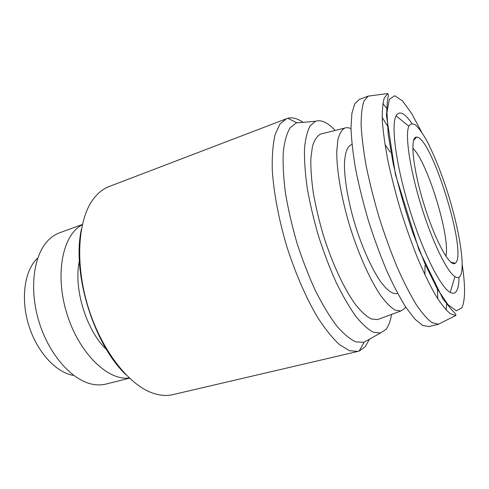 <?xml version="1.0" encoding="UTF-8"?>
<svg xmlns="http://www.w3.org/2000/svg" width="489" height="489" viewBox="0 0 489 489"><rect width="100%" height="100%" fill="white"/><g stroke="black" fill="none" stroke-linecap="round" stroke-linejoin="round"><path stroke-width="0.73" d="M37.231 258.467C24.597 270.551 20.477 298.388 28.674 325.02C36.809 351.67 55.819 372.416 73.057 375.344M82.378 224.506L59.75 232.74C55.868 234.145 52.292 236.407 49.022 239.524C33.753 253.797 28.717 288.376 39.022 321.848C49.248 355.344 72.794 381.163 93.442 384.427C97.892 385.173 102.122 385.045 106.125 384.036L129.481 378.174M82.311 224.793C62.861 234.359 54.523 273.693 66.779 313.339C78.851 353.04 107.794 380.943 129.267 377.973M79.414 260.979C73.246 288.07 86.296 330.643 106.584 349.623M81.357 229.537C71.749 272.807 93.607 344.122 125.814 374.58M303.107 122.323C297.501 118.466 292.385 117.109 287.746 118.252L109.084 186.56C102.922 188.901 97.5 193.296 92.818 199.75C77.867 220.215 74.921 263.95 88.087 306.811C101.199 349.684 128.149 384.25 152 392.826C159.493 395.546 166.449 396.151 172.868 394.635L357.942 351.426L359.115 351.09L365.057 346.903L369.55 339.109M286.585 118.631L280.032 123.913L275.221 134.273C272.972 143.65 271.982 155.374 272.245 169.445C273.614 191.945 278.589 218.724 286.627 245.949C295.234 273.009 306.108 297.972 317.587 317.373C325.252 329.176 332.648 338.333 339.763 344.837L349.556 350.723L357.942 351.426M301.829 122.433L296.236 122.916L290.148 127.727C286.817 133.283 284.525 141.303 283.284 151.792C282.734 163.613 283.443 177.244 285.405 192.703C288.107 208.901 291.945 225.6 296.915 242.795C302.44 259.83 308.62 275.808 315.454 290.735C322.489 304.641 329.543 316.328 336.621 325.808C343.535 333.798 349.922 339.164 355.796 341.897L364.085 342.306L359.115 351.09M335.179 130.453C327.703 122.507 321.151 119.444 315.515 121.26L310.142 125.85C307.269 131.168 305.387 138.858 304.494 148.913C304.244 160.239 305.154 173.308 307.233 188.118C309.977 203.644 313.749 219.659 318.541 236.169C323.822 252.532 329.672 267.905 336.102 282.3C342.685 295.735 349.25 307.068 355.803 316.31C362.178 324.14 368.046 329.452 373.413 332.245L380.43 333.04L385.845 329.5C388.559 326.181 390.466 321.151 391.567 314.403M322.202 133.656L320.552 134.065C317.116 135.973 314.427 140.031 312.483 146.242L310.851 158.387C310.643 168.332 311.456 179.793 313.284 192.758C315.692 206.334 318.993 220.331 323.18 234.751C332.172 263.449 344.354 289.384 355.76 304.904C361.359 311.793 366.518 316.475 371.237 318.938L377.422 319.61L379.018 319.017M351.01 128.662C348.7 127.586 346.609 127.397 344.739 128.087C341.725 129.878 339.439 133.784 337.875 139.811L336.756 151.651C336.628 170.447 341.389 198.198 349.91 226.554C358.743 254.812 370.35 280.466 380.992 295.961C386.188 302.862 390.943 307.587 395.24 310.148L400.809 311.004L404.635 308.498L405.681 307.013M352.001 144.518L351.029 144.86C347.129 146.779 344.934 153.173 344.445 164.053C344.354 179.402 348.241 201.951 355.155 224.946C362.318 247.862 371.732 268.718 380.411 281.383C386.909 290.118 392.312 294.182 396.616 293.589L397.618 293.327M424.904 274.806L424.99 265.588M390.216 152.146L384.984 144.567M437.796 298.84L437.447 289.164M387.325 125.642L382.19 117.433M368.608 95.948L359.213 99.499L354.721 103.931L351.891 113.381L350.998 127.77C351.414 139.677 352.966 153.528 355.65 169.31C358.981 185.906 363.254 203.088 368.468 220.863C374.109 238.51 380.204 255.142 386.744 270.747C393.364 285.325 399.837 297.66 406.17 307.758L414.972 319.176L422.612 325.417L428.816 326.566L438.584 324.244L432.105 322.722C427.374 319.256 422.05 313.156 416.133 304.415C409.971 294.201 403.651 281.805 397.172 267.232C390.76 251.664 384.764 235.117 379.171 217.587C373.975 199.934 369.672 182.862 366.261 166.376C363.455 150.679 361.744 136.871 361.12 124.958C361.126 114.402 362.117 106.37 364.097 100.844L368.174 96.137L371.732 95.667M446.157 309.995L446.732 303.162M387.172 108.851L382.863 103.509M411.891 123.46C404.629 112.88 399.36 110.343 396.072 115.844C390.87 125.325 395.998 164.97 409.317 208.345C422.594 251.731 440.558 287.44 450.186 292.379C452.924 293.865 455.033 293.424 456.518 291.059C458.15 288.369 458.982 283.748 459.018 277.202M460.222 276.004C466.029 266.768 458.107 222.898 444.782 183.797C438.92 166.89 432.906 152.501 426.738 140.63C422.783 133.644 419.159 128.515 415.87 125.251C412.869 123.228 410.528 123.546 408.847 126.217C404.923 134.768 409.709 168.369 420.901 204.793C432.044 241.236 446.909 271.743 454.953 276.627C457.233 278.07 458.994 277.862 460.222 276.004M455.956 262.562C466.799 250.246 431.157 136.266 416.622 137.122C409.764 136.235 412.569 167.311 423.829 203.895C435.002 240.502 450.094 267.819 455.277 263.241L455.956 262.562M445.895 256.23C450.583 237.159 427.343 161.358 412.777 148.191M368.174 96.137L387.704 93.552L384.256 98.063C382.685 103.381 382.05 111.131 382.355 121.327C383.248 132.843 385.143 146.187 388.052 161.37C391.518 177.318 395.772 193.84 400.827 210.948C406.225 227.947 411.958 244.017 418.028 259.164C424.128 273.369 430.033 285.49 435.748 295.521C441.212 304.14 446.084 310.203 450.363 313.724L455.742 315.533L438.12 324.335M421.53 131.938L411.616 113.411L402.429 100.838L394.727 95.74L389.317 99.371L386.958 112.378L388.205 134.432L393.235 163.919C398.413 186.468 404.916 209.378 412.753 232.648L425.057 264.042L437.209 288.742L447.936 304.592L456.323 310.821L461.848 307.807C465.302 300.435 465.43 286.089 462.252 264.781M296.786 122.739L287.746 118.252M315.515 121.26L296.236 122.916M380.43 333.04L363.535 342.465M344.739 128.087L320.552 134.065M400.809 311.004L377.422 319.61M387.704 93.552L388.407 95.043L387.374 101.235L386.469 115.49L395.393 174.316L418.987 249.855L442.869 298.718L451.604 309.806L454.556 312.758C455.754 314.158 456.151 315.081 455.742 315.533M408.847 126.217L396.072 115.844M454.953 276.627L450.186 292.379M450.76 262.11L455.277 263.241M413.511 140.587L416.622 137.122"/></g></svg>
